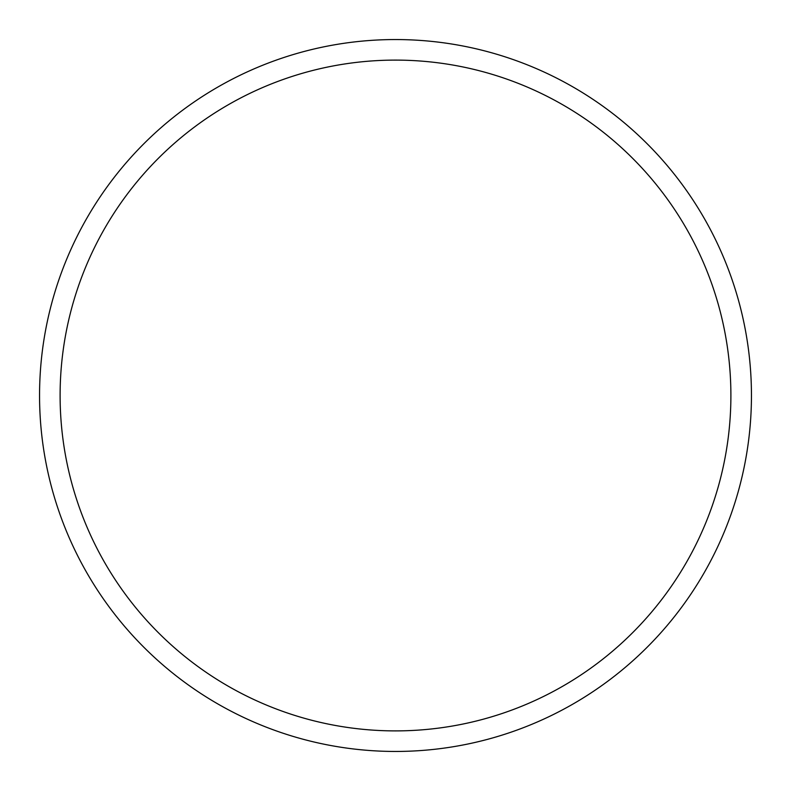 <?xml version="1.0" encoding="UTF-8"?>
<svg xmlns="http://www.w3.org/2000/svg" width="791" height="791" viewBox="0 0 791 791"><rect width="100%" height="100%" fill="white"/><g stroke="black" fill="none" stroke-linecap="round" stroke-linejoin="round"><path stroke-width="1.19" d="M395.5 39.55A355.95 355.95 0 0 1 751.45 395.5A355.95 355.95 0 0 1 395.5 751.45A355.95 355.95 0 0 1 39.55 395.5A355.95 355.95 0 0 1 395.5 39.55M395.5 60.106A335.394 335.394 0 0 1 730.894 395.5A335.394 335.394 0 0 1 395.5 730.894A335.394 335.394 0 0 1 60.106 395.5A335.394 335.394 0 0 1 395.5 60.106"/></g></svg>
